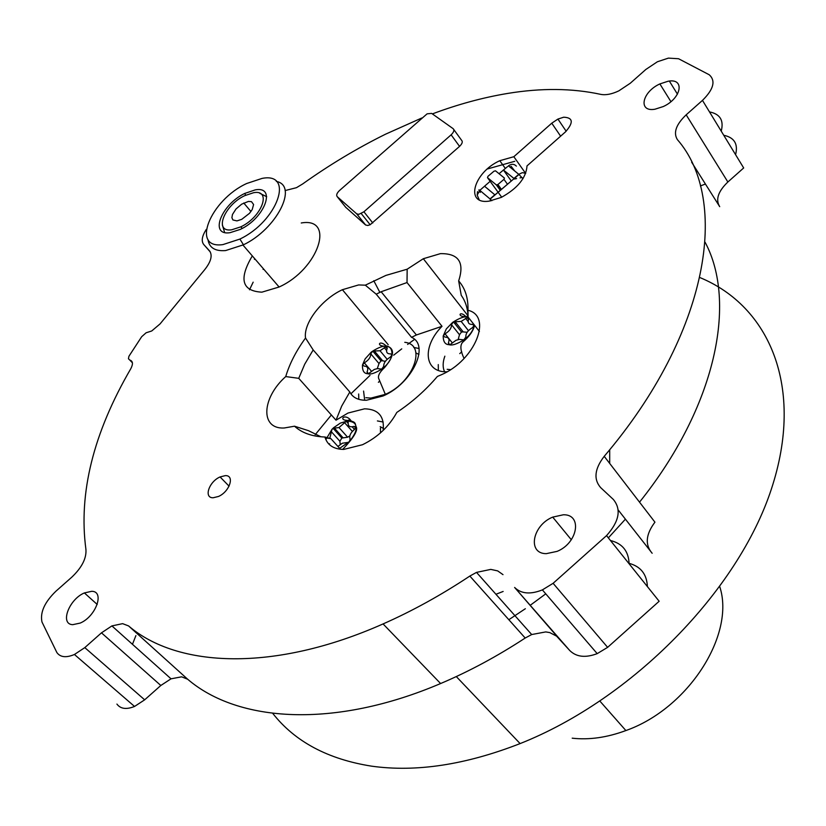 <?xml version="1.0" encoding="UTF-8"?>
<svg xmlns="http://www.w3.org/2000/svg" width="826" height="826" viewBox="0 0 826 826"><rect width="100%" height="100%" fill="white"/><g stroke="black" fill="none" stroke-linecap="round" stroke-linejoin="round"><path stroke-width="1.24" d="M358.866 214.326L363.915 211.786L451.13 134.824C453.846 132.16 454.527 130.116 453.185 128.701L431.637 113.389L427.094 113.843L339.517 190.507C336.843 193.108 336.079 195.153 337.204 196.65L356.698 213.841L358.866 214.326M345.671 207.223L365.588 224.982L367.766 225.488L370.151 224.744L459.555 146.378C462.261 143.724 462.932 141.69 461.569 140.265L453.804 129.558M699.89 277.557C769.398 306.229 805.03 387.239 771.329 489.209C737.99 590.9 632.324 699.106 520.112 743.586C465.616 764.845 416.149 772.372 371.71 766.177C327.932 759.28 294.934 741.665 272.714 713.344M315.222 434.662L331.36 414.972M350.895 393.826L369.996 375.407M393.672 355.18L401.746 348.861M407.6 344.442L414.507 339.403M521.98 177.518L520.019 177.9M516.632 178.571L514.422 179.036M647.398 586.594C646.83 574.08 640.594 566.295 628.669 563.229M629.102 563.766C628.638 551.231 622.432 543.487 610.476 540.524M700.396 185.933L705.425 184.033M735.584 154.679C738.279 143.972 734.335 137.498 723.752 135.278M721.222 131.127C724.01 120.41 720.107 114.009 709.503 111.913M557.942 637.465L514.619 587.462C521.134 593.842 530.385 594.658 542.372 589.898L553.11 583.311L606.542 535.62L659.148 601.256L607.626 647.347L597.198 653.634C585.489 658.064 576.341 657.031 569.744 650.516L556.6 636.154L549.806 632.602L545.728 631.921L531.696 634.544L525.191 638.033C497.324 656.288 469.127 671.455 440.609 683.536C334.138 728.966 237.857 722.337 187.667 679.24L128.588 625.932L122.62 623.651L111.913 625.912L101.474 632.84L160.822 685.487L144.664 699.828L134.535 706.457C126.399 709.72 120.524 708.925 116.92 704.082M187.667 679.24L181.637 676.824L171.023 678.817L160.822 685.487M503.003 574.648L497.696 570.9L490.789 569.393L476.509 572.387L469.839 576.063L525.191 638.033M702.472 100.38L743.679 167.957L727.871 181.999L686.179 114.824L702.472 100.38C713.623 89.373 715.884 80.845 709.266 74.784L678.559 58.739L668.389 58.119L657.393 61.764L645.849 69.456L630.279 83.24L618.819 90.87C611.756 94.205 605.685 95.362 600.605 94.34C572.16 88.196 541.154 87.897 507.608 93.441C482.962 97.53 457.872 104.355 432.359 113.905M563.311 514.784C582.567 514.123 578.014 542.992 557.096 551.376L546.285 553.657C527.04 553.75 532.409 525.233 552.718 517.117L563.311 514.784M135.898 635.617L132.459 644.301M91.727 591.302C104.954 591.261 95.971 616.547 80.184 623.083L72.729 624.673C59.606 624.291 68.992 599.284 84.386 592.934L91.727 591.302M668.028 81.258C685.177 77.851 681.564 98.325 663.268 106.554L654.946 109.218C637.796 112.305 641.998 91.944 659.871 83.922L668.028 81.258M458.657 280.902C465.214 288.346 468.321 298.134 467.981 310.266C492.75 316.048 475.249 360.167 441.321 374.777L437.398 376.439C425.658 390.223 412.133 402.21 396.821 412.422C389.077 426.515 377.647 437.284 362.531 444.718L343.74 449.416C333.611 449.23 327.344 445.1 324.917 437.016C312.063 436.541 301.934 432.938 294.521 426.206L284.144 428.002C259.932 429.262 261.677 397.925 285.734 376.573C289.523 363.812 296.121 350.967 305.527 338.02C303.235 323.245 321.706 299.229 342.398 289.709L358.608 284.939L365.319 285.176L385.876 275.419L407.166 269.204L423.315 258.724L440.413 253.644C458.647 253.334 464.728 262.42 458.657 280.902L461.249 295.357C465.503 301.242 467.795 308.47 468.094 317.029L479.41 331.463M365.319 285.176L376.222 294.19L381.147 291.743L407.022 282.554L442.013 326.301C421.859 346.6 424.037 372.629 447.031 371.793M305.527 338.02L313.178 349.945L349.811 391.989C352.723 397.605 358.257 400.362 366.424 400.259L383.119 395.953C412.112 383.677 430.181 345.371 411.544 337.328L376.222 294.19M413.743 347.457L418.999 348.489M383.171 430.408C384.575 416.356 378.38 409.159 364.576 408.818L347.994 413.052L336.017 420.197L298.733 378.329L304.732 364.173L313.178 349.945M294.521 426.206L308.459 430.666L320.932 436.778M377.399 420.93L383.181 422.024M467.981 310.266L468.094 317.029M207.976 239.509C209.164 247.717 215.039 251.403 225.612 250.567L243.453 244.806C276.72 229.029 298.578 185.644 276.359 181.421M301.253 222.979C335.697 216.918 318.774 269.131 279.105 287.004L261.873 292.167C241.997 291.103 238.693 279.219 251.961 256.494M566.171 131.241L557.932 119.068L563.704 117.199C573.141 117.633 573.709 122.547 565.407 131.943L527.009 165.902C526.172 177.858 517.623 188.349 501.361 197.373L489.126 201.141C464.48 204.879 473.577 172.417 499.792 160.698L513.834 156.713L551.768 123.188L560.627 136.176M479.225 199.799L477.191 195.142L477.521 191.622M225.291 475.631C235.038 475.105 229.68 491.728 218.446 496.478L213.16 497.758C203.444 498.109 209.019 481.599 220.067 476.943L225.291 475.631M262.079 178.406L246.716 183.496C210.434 200.037 190.228 249.359 222.927 244.599L239.912 239.065C277.846 220.996 294.737 171.911 262.079 178.406M557.932 119.068L551.768 123.188M444.853 356.171C442.684 362.201 442.581 367.374 444.553 371.71M447.155 369.305L450.521 369.645M467.041 316.368L466.06 316.802C459.339 309.471 456.159 318.082 468.084 316.492M455.539 323.018L454.806 323.575M363.574 391.059L364.7 400.259M365.866 397.709L370.884 398.101L385.339 394.343C413.527 382.407 427.156 344.473 404.781 342.325M375.014 352.434L374.333 352.96M351.122 420.785L349.987 419.505L348.283 420.32M335.16 429.334L334.52 429.912M255.296 189.866C276.689 185.809 264.816 218.198 240.252 229.421L229.969 232.705C209.019 235.957 221.203 204.6 244.682 193.46L255.296 189.866M259.746 193.274L266.695 196.722M507.453 184.198L503.963 179.345L504.407 178.034L495.486 170.817L493.938 171.23L487.949 176.341L487.495 177.652L496.354 184.921L497.913 184.518L501.465 189.422M263.855 269.307L263.081 269.4M474.238 324.866L474.155 325.547C473.184 330.503 469.984 335.139 464.573 339.445C457.336 344.019 452.142 345.753 449.014 344.669C445.173 344.597 443.232 341.727 443.18 336.037L446.319 328.913L452.71 322.326C459.824 317.793 464.966 316.038 468.115 317.05L461.156 321.417L453.453 321.872L451.45 324.618C451.667 328.046 449.54 331.112 445.059 333.818L443.18 336.037L445.121 337.111C448.725 337.256 449.819 339.197 448.404 342.966L449.014 344.669L450.346 344.421L456.004 340.291L459.37 339.383L463.83 339.889L465.854 337.091C465.606 333.611 467.743 330.514 472.276 327.788L474.155 325.547L472.802 324.411C468.672 324.608 467.33 322.708 468.755 318.712L468.941 318.103M451.45 324.618L459.493 334.747L461.486 332L463.221 331.907L455.198 321.768M386.413 346.486L380.001 350.751L372.763 351.091L370.74 353.796C370.791 357.193 368.654 360.219 364.328 362.841L362.469 365.02L364.245 366.125C367.622 366.31 368.561 368.262 367.064 371.968L367.56 373.672L368.819 373.445L374.323 369.418L377.513 368.572L381.674 369.139L383.708 366.383C383.625 362.924 385.783 359.868 390.151 357.224L392.02 355.025L390.801 353.879C386.919 354.024 385.742 352.113 387.26 348.169L386.413 346.486M370.74 353.796L378.989 363.554L380.993 360.848L382.614 360.786L374.395 351.009M337.937 446.453L342.305 443.232L348.221 442.364L349.439 441.487L350.162 439.122C348.944 436.138 350.379 432.907 354.488 429.458L355.892 427.052L354.117 426.381C349.749 427.527 347.787 426.185 348.221 422.354L347.219 421.043L346.27 421.291L338.99 427.548L334.138 428.188L331.99 429.303L329.78 438.369M331.257 431.616L339.899 441.249L341.83 438.069L343.131 437.873L334.499 428.229M254.449 259.374L254.542 258.486M253.623 192.695L244.672 195.679C224.197 205.209 213.418 232.674 231.683 229.793L240.851 226.83C261.966 216.97 272.022 189.247 253.623 192.695M248.461 201.42L251.496 201.668L253.592 204.538L252.219 209.546L249.535 213.284L241.729 219.344L236.948 220.903L232.88 219.943L231.899 217.682L232.467 214.492L236.009 208.978L241.677 204.156L248.461 201.42M206.273 229.442C201.967 236.102 201.131 241.13 203.743 244.517L209.649 251.032C212.912 255.853 210.702 262.751 203.01 271.723L160.068 323.906L151.716 330.978L146.119 332.775L141.669 336.719L128.928 356.254L128.443 358.763L129.744 360.022C132.934 361.034 133.285 363.925 130.797 368.706C93.338 433.072 78.377 493.298 85.925 549.404C86.606 558.262 81.919 567.503 71.831 577.137L55.92 591.21C44.614 602.175 39.968 612.427 41.971 621.978L56.87 652.55C60.308 657.31 66.163 657.961 74.433 654.491L84.799 647.615L101.474 632.84M128.588 625.932C177.518 667.842 274.201 672.25 383.068 623.929C412.226 611.064 441.146 595.112 469.839 576.063M606.542 535.62C619.263 521.413 621.524 509.353 613.315 499.431L600.636 487.598C593.419 479.266 594.617 468.838 604.219 456.324C709.389 332.826 730.122 200.068 677.351 139.573C673.149 132.718 676.091 124.468 686.179 114.824M421.745 118.015L385.556 134.184C357.09 148.267 329.429 164.87 302.584 184.002L296.451 187.688L285.094 190.569M719.797 586.811C735.398 634.533 688.461 708.532 625.881 730.556C607.017 737.546 589.124 740.086 572.201 738.186M495.941 594.266L503.148 591.457M609.702 463.448L609.702 449.726M508.826 619.717L525.346 608.721M530.22 605.303L545.769 593.842M608.349 537.871L625.406 519.162M639.52 502.156C716.132 406.516 737.246 302.295 705.125 242.286M249.504 289.781L253.159 282.172M487.35 168.979L514.774 161.297M727.871 181.999C718.104 191.405 715.378 199.624 719.704 206.665L691.641 162.195M604.219 456.324L654.935 522.166C645.756 534.401 644.838 544.768 652.158 553.265L618.209 509.983M407.166 269.204L407.022 282.554M438.348 370.42L438.265 364.586M358.794 399.34L358.66 393.992M285.734 376.573L298.733 378.329M324.917 437.016L330.875 438.627L325.155 437.811M330.875 438.627L340.467 449.261M525.522 173.223L513.834 156.713M349.811 391.989L341.685 406.113L336.017 420.197M442.013 326.301L416.407 334.974L411.544 337.328M418.916 354.457L415.984 352.939M383.429 428.405L380.166 426.681M380.497 432.876L380.435 428.157M514.433 170.61L511.191 166.387L509.983 167.089M490.159 181.317L479.813 190.352C478.409 189.257 478.564 189.939 480.288 192.386M507.598 166.573L499.059 173.708M224.631 232.447L222.359 225.033M503.963 179.345L497.913 184.518M503.395 169.991L511.294 181.018M514.113 178.602L494.95 194.895L484.594 186.263M503.499 170.084L514.061 178.54M328.686 443.903L329.636 443.82M459.752 353.621L461.755 351.845M467.155 332.289L463.221 331.907M459.493 334.747L458.131 339.558M385.329 361.375L382.614 360.786M378.989 363.554L377.306 368.582M378.391 382.304L379.495 381.251M349.801 435.932L347.612 437.212L343.131 437.873M339.899 441.249L340.229 444.429M363.915 211.786L372.794 222.968M472.802 324.411L474.031 325.981M465.523 318.237L468.125 321.551M449.736 344.628L448.404 342.966M384.245 347.653L386.568 350.42M368.448 373.589L367.064 371.968M390.801 353.879L391.958 355.263M354.117 426.381L355.655 428.105M344.628 422.705L352.341 431.399M84.799 647.615L144.664 699.828M553.11 583.311L607.626 647.347M569.744 650.516L514.619 587.462M203.743 244.517L210.393 252.085M129.744 360.022L132.397 362.779M477.191 195.142L479.813 190.352L490.014 198.921L494.836 194.791M491.842 200.697L490.014 198.921M496.354 184.921L500.329 190.403M501.712 197.207L487.495 177.652M371.101 352.268L372.041 351.525C378.928 347.126 383.832 345.454 386.744 346.507C390.368 346.548 392.133 349.388 392.02 355.025C390.884 359.94 387.673 364.493 382.407 368.695C375.396 373.145 370.451 374.798 367.56 373.672C363.956 373.558 362.263 370.668 362.469 365.02L365.133 358.887L371.101 352.268M325.847 439.618L331.99 429.303L333.694 427.651L340.353 423.108L347.085 421.053C353.115 421.415 356.047 423.418 355.892 427.052C356.863 430.078 354.715 434.879 349.439 441.487L339.641 448.353M513.948 178.447L518.769 174.317L508.434 165.861C511.521 163.734 514.164 163.827 516.364 166.119M525.708 173.326L522.383 172.655L518.769 174.317L522.972 178.684M452.276 342.831L445.059 333.818M371.473 371.225L364.328 362.841M354.499 429.448L352.186 426.835M451.13 134.824L459.555 146.378M337.204 196.65L346.001 207.646M356.698 213.841L365.588 224.982M361.261 213.573L370.151 224.744M171.023 678.817L111.913 625.912M531.696 634.544L476.509 572.387M505.367 168.483L499.792 160.698M497.397 184.869L500.99 189.835M468.466 319.435L466.804 317.308M461.486 332L453.453 321.872M387.053 348.613L385.494 346.744M380.993 360.848L372.763 351.091M348.087 423.335L346.27 421.291M341.83 438.069L333.198 428.426M625.881 730.556L599.986 701.202M520.112 743.586L456.293 676.566M134.535 706.457L74.433 654.491M440.609 683.536L383.068 623.929M597.198 653.634L542.372 589.898M677.454 94.174L669.359 81.093M552.718 517.117L571.303 539.729M84.386 592.934L97.21 604.456M659.871 83.922L670.918 101.639M468.043 315.811L423.315 258.724M379.857 292.373L373.775 280.726M388.199 344.69L342.398 289.709M242.958 245.054L279.105 287.004M229.07 486.163L220.067 476.943M416.407 334.974L381.147 291.743M239.912 239.065L243.453 244.806M509.941 164.921L508.434 165.861L518.955 174.462L490.19 199.076L490.52 200.945M464.057 358.484C460.361 350.523 459.906 345.113 462.694 342.243C469.436 336.43 473.381 330.772 474.547 325.258M385.339 394.343L379.062 379.34C377.348 376.501 379.206 372.547 384.648 367.477C394.219 356.027 395.035 348.882 387.095 346.032C375.551 347.395 378.731 338.887 386 345.795M342.656 449.406C347.209 444.533 359.011 432.05 356.233 426.866C354.602 423.893 357.4 421.374 345.877 420.279C339.228 419.494 344.473 413.785 350.09 419.453M245.725 195.173L244.682 193.46M468.456 330.668L461.156 321.417M387.177 359.31L380.001 350.751M347.612 437.212L338.99 427.548M242.204 228.41L240.851 226.83M243.742 202.989L250.949 211.528"/></g></svg>
